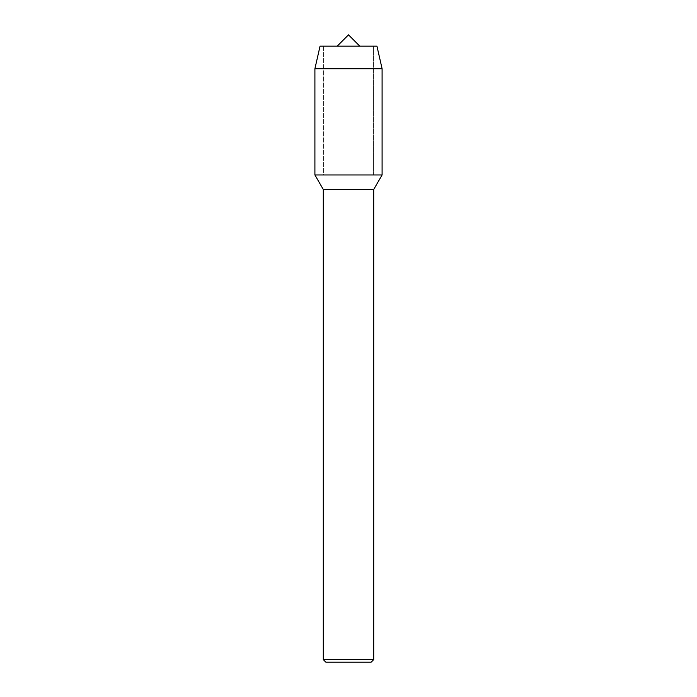 <?xml version="1.0" encoding="UTF-8"?>
<svg xmlns="http://www.w3.org/2000/svg" width="697" height="697" viewBox="0 0 697 697"><rect width="100%" height="100%" fill="white"/><g stroke="black" fill="none" stroke-linecap="round" stroke-linejoin="round"><path stroke-width="0.52" stroke-dasharray="3.48 2.61" d="M337.191 46.159L359.809 46.159L337.191 46.159M376.946 46.159L320.054 46.159L373.609 46.159L323.391 46.159L373.609 46.159L323.391 46.159L323.391 174.956L373.609 174.956L314.905 174.956L382.095 174.956L314.905 174.956M373.697 189.506L323.303 189.506M373.697 659.632L323.303 659.632M371.179 662.15L325.821 662.15M382.095 68.724L314.905 68.724M323.391 174.956L373.609 174.956L323.391 174.956L323.391 46.159M373.609 174.956L373.609 46.159L373.609 174.956"/><path stroke-width="1.05" d="M337.191 46.159L348.5 34.85L359.809 46.159M323.303 189.506L323.303 659.632L373.697 659.632L373.697 189.506L323.303 189.506L314.905 174.956L382.095 174.956L382.095 68.724L376.946 46.159L320.054 46.159L314.905 68.724L382.095 68.724M323.303 659.632L325.821 662.15L371.179 662.15L373.697 659.632M373.697 189.506L382.095 174.956L314.905 174.956L314.905 68.724"/></g></svg>
